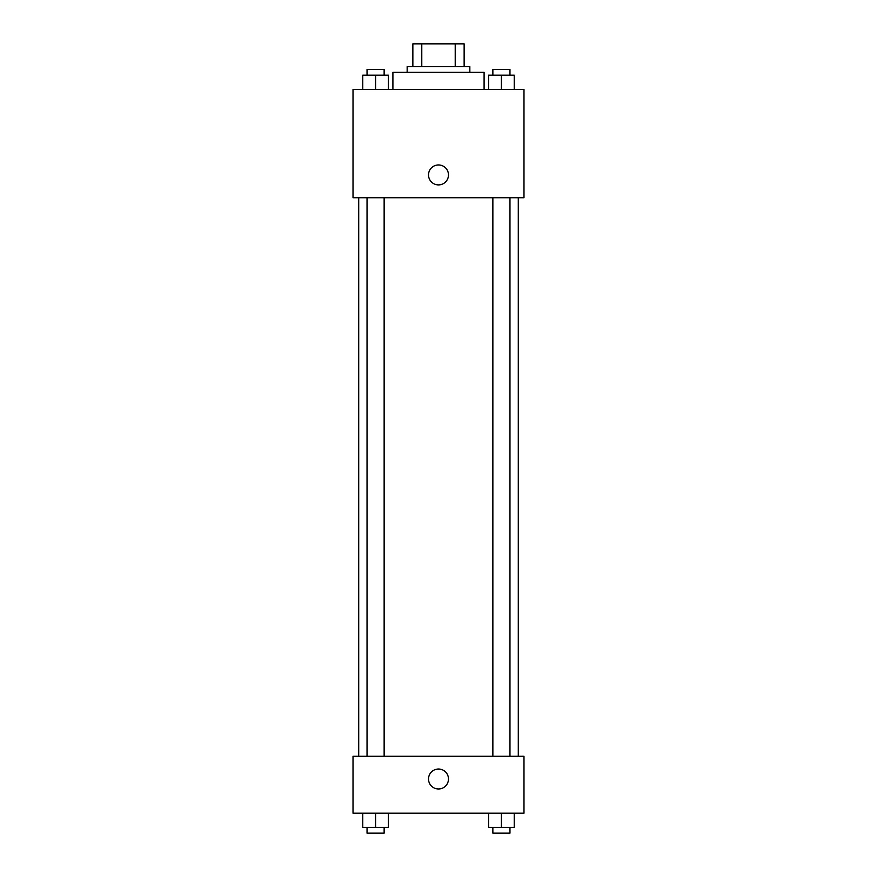 <?xml version="1.0" encoding="UTF-8"?>
<svg xmlns="http://www.w3.org/2000/svg" width="877" height="877" viewBox="0 0 877 877"><rect width="100%" height="100%" fill="white"/><g stroke="black" fill="none" stroke-linecap="round" stroke-linejoin="round"><path stroke-width="1.32" d="M421.782 66.641L421.782 43.85L412.859 43.85L412.859 66.641L412.859 43.85M421.782 43.85L464.141 43.85L464.141 66.641M455.218 66.641L455.218 43.85M407.158 72.342L407.158 66.641L469.842 66.641L469.842 72.342M484.093 89.443L484.093 72.342L392.907 72.342L392.907 89.443M353.014 89.443L523.986 89.443L523.986 197.72L353.014 197.72L353.014 89.443M428.524 174.929A9.976 9.976 0 0 1 443.488 166.29A9.976 9.976 0 0 1 443.488 183.567A9.976 9.976 0 0 1 428.524 174.929M353.014 756.215L523.986 756.215L523.986 813.209L353.014 813.209L353.014 756.215M438.5 788.982A9.976 9.976 0 0 1 429.862 774.018A9.976 9.976 0 0 1 447.138 774.018A9.976 9.976 0 0 1 438.5 788.982M488.599 813.209L488.599 827.449L514.24 827.449L514.24 813.209L514.24 827.449M501.414 827.449L501.414 813.209M509.965 827.449L509.965 833.15L492.863 833.15L492.863 827.449M362.76 813.209L362.76 827.449L388.401 827.449L388.401 813.209L388.401 827.449M375.586 827.449L375.586 813.209M384.137 827.449L384.137 833.15L367.035 833.15L367.035 827.449M488.599 89.443L488.599 75.192L514.24 75.192L514.24 89.443L514.24 75.192M501.414 89.443L501.414 75.192M509.965 75.192L509.965 69.491L492.863 69.491L492.863 75.192M362.76 89.443L362.76 75.192L388.401 75.192L388.401 89.443L388.401 75.192M375.586 89.443L375.586 75.192M384.137 75.192L384.137 69.491L367.035 69.491L367.035 75.192M518.285 756.215L518.285 197.72M358.715 756.215L358.715 197.72M492.863 197.72L492.863 756.215M509.965 197.72L509.965 756.215M384.137 756.215L384.137 197.72M367.035 756.215L367.035 197.72"/></g></svg>
